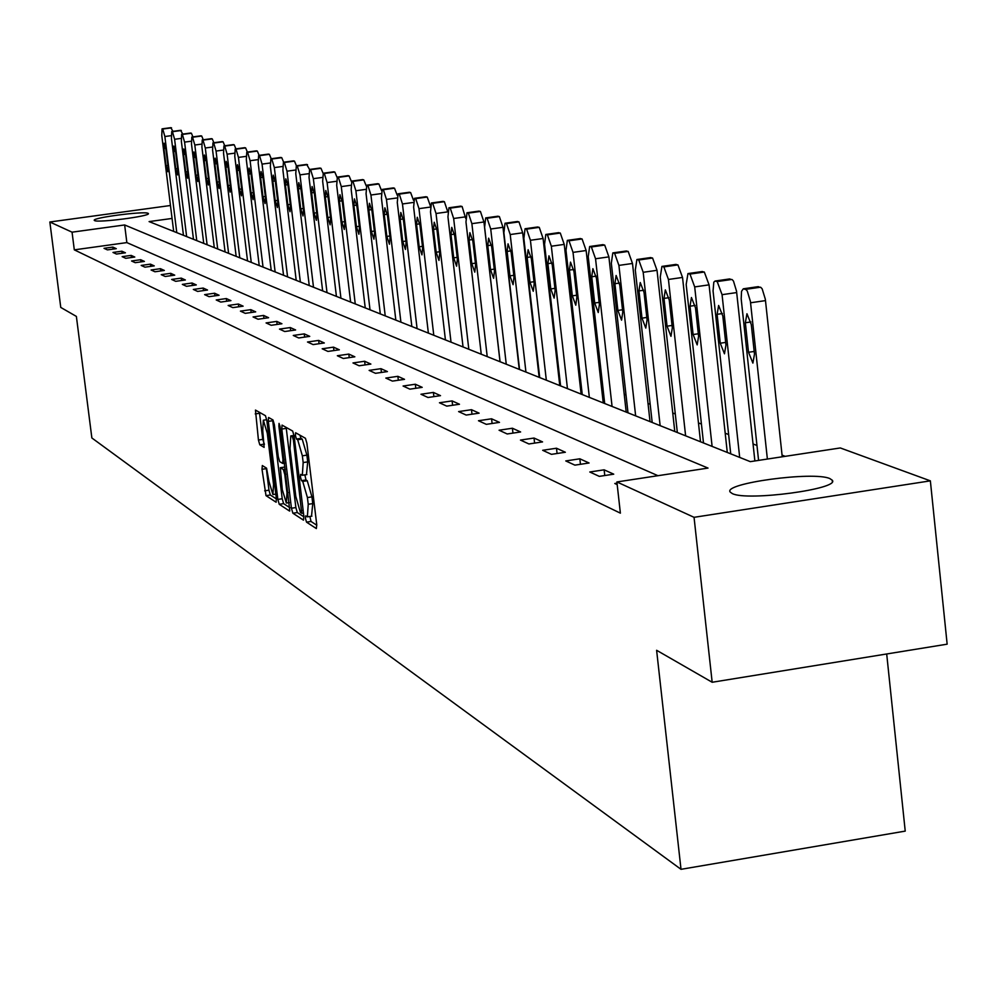 <?xml version="1.0" encoding="UTF-8"?>
<svg xmlns="http://www.w3.org/2000/svg" width="997" height="997" viewBox="0 0 997 997"><rect width="100%" height="100%" fill="white"/><g stroke="black" fill="none" stroke-linecap="round" stroke-linejoin="round"><path stroke-width="1.5" d="M305.493 518.602L306.515 522.141L316.348 528.572L316.747 524.671L306.902 443.329L305.431 438.281L295.611 432.748L295.424 435.539L296.433 439.041L297.692 439.752L302.353 455.816L303.175 462.558L302.328 475.257L300.645 474.36L300.471 477.127L301.48 480.641L302.739 481.414L307.412 497.565L308.235 504.283L307.388 516.845L305.68 515.873L305.493 518.602M309.893 516.458L311.014 521.456L316.797 525.22M299.972 435.203L300.957 438.368L302.203 439.091L297.692 439.752M304.87 474.871L305.992 479.968L307.25 480.728L302.739 481.414M148.005 213.283L148.379 213.557C150.883 216.1 98.279 222.979 94.578 220.599L94.254 220.337C91.998 217.77 143.88 210.978 148.005 213.283M829.84 478.585L832.208 480.168C840.895 488.854 747.015 501.466 732.272 493.565L730.215 492.082C722.513 483.358 813.764 471.033 829.84 478.585M262.323 465.549L262.012 469.288L266.012 495.646L276.119 502.226L276.343 498.438L266.835 420.522L265.451 415.699L255.456 410.079L258.435 440.026L259.793 444.799L264.118 447.379L262.747 430.517L263.333 420.211L267.271 433.159L273.527 484.392L272.929 494.549L268.978 481.489L266.573 468.179L262.323 465.549M172.07 218.443L149.101 221.596L750.292 461.648L840.321 447.952L930.363 480.853L947.15 644.174L712.17 682.26L656.612 650.281L681.013 869.322L91.861 437.97L76.383 316.423L60.755 307.425L49.85 221.995L170.462 205.507M712.17 682.26L694.049 517.318L616.894 481.95L708.032 468.079L124.65 224.961L72.058 232.176L49.85 221.995M657.945 475.694L126.856 242.595L74.301 249.848L620.383 513.156L616.894 481.95M74.301 249.848L72.058 232.176M291.436 508.246L292.869 513.206L303.474 520.147L303.848 516.296L294.115 436.05L292.669 431.065L282.051 425.108L281.802 429.046L291.436 508.246L295.872 507.573L297.305 512.545L303.911 516.832M289.541 511.037L279.235 504.295L277.851 499.41L268.33 421.37L268.554 417.481L272.991 419.961L274.387 424.822L278.275 456.726L279.683 461.623L282.712 463.431L282.949 459.542L278.886 426.155L279.048 423.401L280.107 426.853L289.791 511M681.013 869.322L905.226 831.112L886.694 653.97M617.031 483.171L614.8 483.508L617.193 484.604M613.728 474.173L604.132 469.824L589.788 471.992L599.284 476.367L613.728 474.173M589.065 462.994L579.843 458.807L565.773 460.938L574.895 465.138L589.065 462.994M565.361 452.252L556.488 448.226L542.68 450.295L551.453 454.345L565.361 452.252M542.567 441.908L534.031 438.044L520.459 440.076L528.909 443.964L542.567 441.908M520.621 431.963L512.408 428.236L499.073 430.218L507.211 433.969L520.621 431.963M499.485 422.379L491.571 418.79L478.473 420.734L486.312 424.348L499.485 422.379M479.121 413.157L471.481 409.692L458.608 411.587L466.172 415.064L479.121 413.157M459.48 404.246L452.102 400.906L439.453 402.763L446.743 406.128L459.48 404.246M440.512 395.647L433.396 392.419L420.958 394.251L428 397.491L440.512 395.647M422.205 387.347L415.338 384.231L403.087 386.026L409.892 389.154L422.205 387.347M404.52 379.334L397.865 376.318L385.827 378.075L392.394 381.103L404.52 379.334M387.409 371.582L380.979 368.666L369.127 370.386L375.483 373.314L387.409 371.582M370.872 364.079L364.64 361.25L352.975 362.945L359.119 365.774L370.872 364.079M354.845 356.814L348.825 354.085L337.335 355.742L343.292 358.484L354.845 356.814M339.341 349.785L333.509 347.143L322.181 348.776L327.951 351.43L339.341 349.785M324.312 342.968L318.654 340.413L307.5 342.008L313.095 344.588L324.312 342.968M309.743 336.363L304.259 333.883L293.268 335.453L298.701 337.958L309.743 336.363M295.623 329.97L290.301 327.552L279.472 329.097L284.731 331.527L295.623 329.97M281.914 323.751L276.755 321.408L266.074 322.928L271.172 325.284L281.914 323.751M268.604 317.719L263.594 315.438L253.064 316.946L258.024 319.227L268.604 317.719M255.693 311.862L250.82 309.656L240.427 311.126L245.25 313.345L255.693 311.862M243.131 306.166L238.395 304.023L228.151 305.468L232.837 307.624L243.131 306.166M230.93 300.633L226.331 298.552L216.224 299.972L220.773 302.079L230.93 300.633M219.066 295.262L214.592 293.23L204.622 294.638L209.046 296.67L219.066 295.262M207.526 290.027L203.176 288.058L193.331 289.442L197.63 291.423L207.526 290.027M196.297 284.93L192.06 283.011L182.339 284.382L186.539 286.313L196.297 284.93M185.367 279.983L181.242 278.113L171.646 279.447L175.721 281.328L185.367 279.983M174.724 275.16L170.699 273.328L161.227 274.661L165.203 276.481L174.724 275.16M164.355 270.449L160.43 268.679L151.083 269.988L154.959 271.77L164.355 270.449M154.248 265.875L150.435 264.143L141.188 265.426L144.964 267.171L154.248 265.875M144.403 261.413L140.677 259.719L131.554 260.99L135.231 262.685L144.403 261.413M134.794 257.052L131.168 255.406L122.145 256.653L125.734 258.31L134.794 257.052M125.423 252.802L121.883 251.207L112.973 252.44L116.475 254.048L125.423 252.802M116.288 248.664L112.823 247.094L104.024 248.315L107.439 249.886L116.288 248.664M785.162 456.339L782.059 455.143M756.972 445.472L753.034 443.952M728.633 434.542L725.193 433.209M701.427 424.049L698.448 422.902M675.293 413.967L672.738 412.982M650.169 404.284L648.013 403.449M626.004 394.962L624.209 394.264M602.736 385.989L601.278 385.428M580.304 377.34L579.17 376.903M558.681 369.002L557.846 368.678M930.363 480.853L694.049 517.318M126.856 242.595L124.65 224.961M604.132 469.824L604.768 475.532M579.843 458.807L580.453 464.29M556.488 448.226L557.086 453.498M534.031 438.044L534.604 443.104M512.408 428.236L512.957 433.109M491.571 418.79L492.107 423.488M471.481 409.692L472.005 414.204M452.102 400.906L452.613 405.256M433.396 392.419L433.894 396.619M415.338 384.231L415.811 388.282M397.865 376.318L398.339 380.231M380.979 368.666L381.427 372.442M364.64 361.25L365.076 364.914M348.825 354.085L349.249 357.624M333.509 347.143L333.92 350.57M318.654 340.413L319.065 343.728M304.259 333.883L304.658 337.098M290.301 327.552L290.675 330.668M276.755 321.408L277.116 324.436M263.594 315.438L263.956 318.379M250.82 309.656L251.169 312.497M238.395 304.023L238.744 306.789M226.331 298.552L226.655 301.244M214.592 293.23L214.916 295.847M203.176 288.058L203.488 290.601M192.06 283.011L192.359 285.491M181.242 278.113L181.541 280.518M170.699 273.328L170.998 275.671M160.43 268.679L160.716 270.96M150.435 264.143L150.709 266.361M140.677 259.719L140.951 261.887M131.168 255.406L131.43 257.525M121.883 251.207L122.145 253.263M112.823 247.094L113.085 249.1M311.525 516.035L312.759 503.61L308.235 504.283M307.25 480.728L311.936 496.88L312.759 503.61M306.49 474.472L307.699 461.885L303.175 462.558M302.203 439.091L306.889 455.143L307.699 461.885M286.151 427.389L295.872 507.573M301.73 513.281L293.442 440.238L292.433 436.761L290.8 435.913L289.99 448.575L295.81 496.419L300.409 512.433L301.73 513.281M289.953 507.76L283.609 503.635L279.235 504.295M272.605 419.737L282.226 498.749L283.609 503.635M282.301 489.764L286.351 503.036L286.986 492.742L284.768 474.447L283.347 469.525L280.319 467.705L282.301 489.764M259.457 412.322L262.747 439.39L264.417 444.35M266.261 467.992L268.966 490.188L270.324 494.998L276.406 498.949M782.234 456.788L765.335 299.225L762.182 288.881L760.848 287.398L757.683 286.837M758.58 460.39L741.182 298.863L741.544 291.323L743.301 288.806L745.943 289.554L747.264 291.024L750.405 301.381L767.378 459.044M745.345 322.766L748.523 352.277L752.885 363.107L754.48 354.172L751.289 324.548L746.952 313.756L745.345 322.766L750.915 321.956M754.879 460.95L736.534 291.199L733.48 281.092L732.197 279.646L729.181 279.098M730.726 453.834L713.054 290.9L713.815 282.188L715.061 281.042L717.179 281.565L722.065 294.676L739.687 457.411M717.117 314.317L720.258 343.217L724.458 353.81L725.953 345.049L722.813 316.024L718.625 305.468L717.117 314.317L722.451 313.544M727.287 452.464L709.066 284.855L704.318 272.031L701.826 271.67M703.496 442.955L686.173 284.494L687.955 273.577L689.974 274.075L694.697 286.912L712.107 446.394M690.024 306.204L693.114 334.531L697.177 344.887L698.598 336.276L695.495 307.836L691.444 297.517L690.024 306.204L695.146 305.456M700.517 441.771L682.534 277.44L677.935 264.89L675.555 264.541M677.337 432.511L660.238 277.129L661.921 266.411L663.865 266.897L668.439 279.459L685.612 435.814M664.002 298.402L667.055 326.181L670.969 336.325L672.314 327.863L669.249 299.985L665.335 289.878L664.002 298.402L668.925 297.692M674.782 431.489L657.023 270.312L652.574 258.024L650.306 257.687M652.188 422.479L635.301 270.05L636.896 259.519L638.765 259.993L643.19 272.293L660.139 425.644M638.977 290.912L641.993 318.155L645.794 328.088L647.053 319.775L644.037 292.433L640.248 282.537L638.977 290.912L643.726 290.239M650.032 421.606L632.497 263.47L628.185 251.418L626.004 251.107M627.998 412.808L611.323 263.245L612.819 252.902L614.613 253.35L618.913 265.401L635.65 415.874M614.912 283.709L617.891 310.428L621.567 320.162L622.764 311.999L619.785 285.167L616.121 275.471L614.912 283.709L619.473 283.048M626.203 412.097L608.893 256.877L604.705 245.075L602.624 244.751M604.693 403.511L588.23 256.69L589.651 246.521L591.383 246.957L595.545 258.771L612.071 406.452M591.757 276.767L594.686 303.001L598.25 312.535L599.384 304.509L596.43 278.175L592.891 268.667L591.757 276.767L596.144 276.144M603.247 402.925L586.149 250.521L582.086 238.956L580.092 238.644M582.248 394.55L565.997 250.384L567.33 240.377L568.988 240.788L573.026 252.378L589.352 397.379M569.437 270.087L572.34 295.847L575.78 305.194L576.852 297.293L573.948 271.433L570.508 262.124L569.437 270.087L573.674 269.477M581.114 394.089L564.227 244.402L560.289 233.049L558.37 232.75M560.601 385.901L544.549 244.29L545.82 234.457L547.415 234.856L551.341 246.222L567.455 388.643M547.914 263.644L550.78 288.943L554.133 298.103L555.142 290.339L552.263 264.94L548.936 255.805L547.914 263.644L552.002 263.058M559.766 385.565L543.091 238.495L539.252 227.353L537.42 227.067M539.713 377.564L523.861 238.42L525.07 228.749L526.603 229.136L530.416 240.277L546.331 380.206M527.164 257.425L529.993 282.288L533.245 291.274L534.205 283.634L531.364 258.684L528.123 249.724L527.164 257.425L531.102 256.865M539.153 377.34L522.69 232.8L518.963 221.87L517.194 221.583M519.562 369.513L503.896 232.75L505.03 223.241L506.513 223.602L510.215 234.544L525.942 372.068M507.124 251.418L509.928 275.857L513.081 284.681L513.991 277.154L511.187 252.64L508.034 243.841L507.124 251.418L510.938 250.883M519.25 369.401L502.987 227.304L499.36 216.561L497.665 216.287M500.083 361.737L484.617 227.279L485.689 217.907L487.109 218.268L490.723 229.011L506.252 364.204M487.782 245.623L490.536 269.651L493.602 278.313L494.462 270.897L491.695 246.795L488.642 238.171L487.782 245.623L491.459 245.112M500.02 361.712L483.944 221.982L480.417 211.439L478.784 211.177M481.252 354.222L465.973 221.995L466.995 212.76L468.366 213.109L471.88 223.664L487.221 356.602M469.076 240.028L471.805 263.644L474.784 272.156L475.594 264.866L472.865 241.162L469.899 232.675L469.076 240.028L472.64 239.529M465.711 218.405L462.097 206.479L460.527 206.229M463.044 346.956L447.952 216.872L448.912 207.787L450.245 208.124L453.66 218.493L468.814 349.262M450.993 234.607L453.697 257.849L456.589 266.199L457.361 259.021L454.657 235.703L451.766 227.378L450.993 234.607L454.433 234.133M445.422 339.915L430.505 211.925L431.414 202.977L432.698 203.301L436.038 213.495L451.018 342.145M442.867 201.431L444.375 201.681L447.703 211.651M433.496 229.372L436.163 252.229L438.979 260.441L439.714 253.363L437.047 230.432L434.231 222.244L433.496 229.372L436.836 228.911M428.374 333.11L413.63 207.127L414.49 198.316L415.724 198.627L418.977 208.647L433.782 335.266M425.769 196.795L427.227 197.045L430.318 205.768M416.559 224.3L419.189 246.795L421.943 254.871L422.628 247.892L419.986 225.322L417.257 217.271L416.559 224.3L419.787 223.851M411.848 326.505L397.28 202.491L398.09 193.804L399.286 194.103L402.464 203.961L417.082 328.599M409.206 192.309L410.614 192.546L413.518 200.36M400.158 219.377L402.763 241.536L405.43 249.474L406.091 242.595L403.473 220.374L400.806 212.461L400.158 219.377L403.287 218.954M395.834 320.112L381.427 197.992L382.2 189.43L383.359 189.717L386.45 199.412L400.906 322.143M393.154 187.959L394.513 188.196L397.242 195.275M384.256 214.617L386.836 236.426L389.441 244.24L390.064 237.46L387.484 215.589L384.879 207.8L384.256 214.617L387.285 214.205M380.306 313.918L366.061 193.63L366.796 185.193L367.918 185.479L370.934 195.013L385.228 315.887M377.601 183.747L378.91 183.971L381.477 190.464M368.853 210.006L371.395 231.491L373.937 239.168L374.523 232.488L371.968 210.94L369.438 203.288L368.853 210.006L371.781 209.594M365.238 307.899L351.168 189.405L351.854 181.08L352.938 181.354L355.892 190.739L370.024 309.805M362.509 179.659L363.78 179.871L366.211 185.866M353.898 205.532L356.415 226.693L358.895 234.245L359.443 227.665L356.926 206.441L354.446 198.901L353.898 205.532L356.752 205.133M350.62 302.066L336.699 185.292L337.36 177.092L338.407 177.354L341.286 186.601L355.256 303.911M347.866 175.684L349.087 175.896L351.393 181.491M339.391 201.182L341.871 222.032L344.301 229.472L344.825 222.979L342.332 202.067L339.915 194.639L339.391 201.182L342.158 200.808M336.425 296.396L322.667 181.304L323.277 173.216L324.299 173.478L327.116 182.576L340.937 298.19M333.646 171.833L334.83 172.045L337.036 177.304M325.309 196.97L327.764 217.52L330.132 224.836L330.63 218.43L328.163 197.817L325.807 190.514L325.309 196.97L327.988 196.596M322.642 290.887L309.033 177.441L309.606 169.453L310.603 169.702L313.357 178.662L327.016 292.632M319.838 168.094L320.984 168.294L323.09 173.291M311.625 192.87L314.055 213.121L316.373 220.337L316.834 214.019L314.404 193.705L312.098 186.501L311.625 192.87L314.242 192.508M293.38 160.928L294.464 161.115L296.421 165.789L297.293 166.038L299.985 174.874L313.494 287.236M309.244 285.541L295.773 173.677L296.333 165.801L306.69 164.418L309.569 169.465M298.34 188.882L300.733 208.859L303.001 215.963L303.437 209.719L301.032 189.692L298.776 182.613L298.34 188.882L300.87 188.545M306.69 164.418L296.333 165.801M296.209 280.344L282.899 170.026L283.422 162.249L284.357 162.486L286.986 171.185L300.346 281.989M285.416 185.018L287.797 204.709L290.002 211.713L290.414 205.556L288.033 185.803L285.827 178.824L285.416 185.018L287.884 184.682M283.547 275.284L270.374 166.462L270.86 158.797L271.77 159.022L274.349 167.596L287.572 276.892M280.705 157.489L281.74 157.676L283.647 162.212M272.854 181.255L275.197 200.684L277.365 207.575L277.752 201.494L275.396 182.015L273.24 175.136L272.854 181.255L275.247 180.931M271.221 270.361L258.186 163.01L258.647 155.432L259.532 155.657L262.049 164.106L275.135 271.919M268.367 154.149L269.377 154.323L271.221 158.747M260.628 177.591L262.959 196.758L265.065 203.562L265.439 197.556L263.108 178.338L261.002 171.546L260.628 177.591L262.959 177.279M259.22 265.563L246.321 159.645L246.77 152.155L247.617 152.379L250.097 160.716L263.034 267.096M256.354 150.896L257.338 151.07L259.133 155.37M248.727 174.026L251.032 192.944L253.101 199.649L253.45 193.717L251.144 174.749L249.076 168.069L248.727 174.026L251.007 173.727M247.543 260.902L234.781 156.367L235.192 148.977L236.027 149.189L238.445 157.401L251.256 262.385M244.664 147.718L245.623 147.892L247.368 152.08M237.149 170.562L239.43 189.218L241.448 195.836L241.785 189.978L239.504 171.26L237.485 164.667L237.149 170.562L239.367 170.263M236.164 256.366L223.54 153.177L223.926 145.874L224.736 146.085L227.104 154.186L239.779 257.812M233.286 144.64L234.208 144.802L235.903 148.877M225.87 167.184L228.126 185.604L230.108 192.122L230.419 186.339L228.163 167.87L226.182 161.364L225.87 167.184L228.026 166.885M225.085 251.942L212.585 150.061L212.947 142.858L213.732 143.057L216.062 151.046L228.6 253.338M222.194 141.636L223.091 141.798L224.736 145.761M214.878 163.894L217.109 182.077L219.053 188.508L219.352 182.787L217.109 164.555L215.178 158.149L214.878 163.894L216.985 163.608M214.28 247.63L201.905 147.033L202.254 139.904L203.014 140.103L205.307 147.992L217.707 249.001M211.389 138.708L212.261 138.87L213.857 142.733M204.173 160.679L206.379 178.637L208.286 184.993L208.56 179.335L206.354 161.34L204.447 155.009L204.173 160.679L206.217 160.405M203.749 243.418L191.499 144.079L191.823 137.038L192.571 137.225L194.814 145.014L207.102 244.751M200.846 135.854L201.693 136.003L203.251 139.779M193.742 157.563L195.923 175.285L197.792 181.554L198.042 175.97L195.861 158.199L193.991 151.943L193.742 157.563L195.736 157.289M193.48 239.317L181.354 141.2L181.653 134.246L182.376 134.433L184.582 142.11L196.745 240.626M190.577 133.075L191.399 133.224L192.92 136.901M183.56 154.51L185.716 172.02L187.548 178.201L187.797 172.68L185.629 155.133L183.797 148.964L183.56 154.51L185.504 154.248M183.46 235.317L171.447 138.384L171.733 131.517L172.444 131.691L174.6 139.281L186.638 236.588M180.557 130.358L182.825 134.084M173.628 151.532L175.771 168.829L177.566 174.936L177.79 169.478L175.646 152.142L173.852 146.048L173.628 151.532L175.522 151.282M173.677 231.416L161.788 135.642L162.05 128.85L162.748 129.024L164.866 136.514L176.781 232.65M170.774 127.703L172.992 131.342M163.932 148.628L166.05 165.726L167.82 171.746L168.032 166.362L165.901 149.226L164.144 143.207L163.932 148.628L165.789 148.379M311.014 521.456L306.515 522.141M300.957 438.368L296.433 439.041M305.992 479.968L301.48 480.641M311.936 496.88L307.412 497.565M306.889 455.143L302.353 455.816M286.251 428.386L281.802 429.046M297.305 512.545L292.869 513.206M303.449 513.019L301.904 513.256M303.138 510.414L301.979 510.589M294.601 440.063L293.442 440.238M294.165 436.499L292.433 436.761M294.053 435.577L291.136 436.013M282.226 498.749L277.851 499.41M272.704 420.722L268.33 421.37M284.519 463.107L282.836 463.356M284.07 459.368L282.949 459.542M279.983 425.993L278.886 426.155M288.108 492.58L286.986 492.742M285.877 474.285L284.768 474.447M285.267 469.238L283.347 469.525M284.83 467.082L280.419 467.73M274.611 484.218L273.527 484.392M268.355 432.997L267.271 433.159M264.105 444.163L259.793 444.799M262.747 439.39L258.435 440.026M259.556 413.281L255.232 413.917M270.324 494.998L266.012 495.646M268.966 490.188L264.654 490.836M266.324 468.652L262.012 469.288M750.567 302.776L765.509 300.608M745.519 289.367L760.424 287.211M743.662 288.856L758.555 286.7M754.181 351.442L748.523 352.277M722.065 294.676L736.708 292.57M717.179 281.565L731.786 279.459M715.397 281.079L729.991 278.973M725.679 342.42L720.258 343.217M694.697 286.912L709.066 284.855M689.974 274.075L704.318 272.031M688.279 273.614L702.598 271.558M698.324 333.771L693.114 334.531M668.439 279.459L682.534 277.44M663.865 266.897L677.935 264.89M662.22 266.448L676.278 264.442M672.053 325.446L667.055 326.181M643.19 272.293L657.023 270.312M638.765 259.993L652.574 258.024M637.183 259.556L650.979 257.6M646.804 317.457L641.993 318.155M618.913 265.401L632.497 263.47M614.613 253.35L628.185 251.418M613.105 252.926L626.652 251.007M622.514 309.768L617.891 310.428M595.545 258.771L608.893 256.877M591.383 246.957L604.705 245.075M589.912 246.546L603.222 244.676M599.135 302.365L594.686 303.001M573.026 252.378L586.149 250.521M568.988 240.788L582.086 238.956M567.58 240.402L580.665 238.57M576.627 295.224L572.34 295.847M551.341 246.222L564.227 244.402M547.415 234.856L560.289 233.049M546.057 234.482L558.918 232.675M554.918 288.345L550.78 288.943M530.416 240.277L543.091 238.495M526.603 229.136L539.252 227.353M525.294 228.774L537.931 227.004M533.981 281.715L529.993 282.288M510.215 234.544L522.69 232.8M506.513 223.602L518.963 221.87M505.255 223.253L517.68 221.521M513.779 275.309L509.928 275.857M490.723 229.011L502.987 227.304M487.109 218.268L499.36 216.561M485.888 217.932L498.126 216.224M494.263 269.115L490.536 269.651M471.88 223.664L483.944 221.982M468.366 213.109L480.417 211.439M467.182 212.785L479.221 211.115M475.407 263.146L471.805 263.644M453.66 218.493L465.537 216.848M450.245 208.124L462.097 206.479M449.099 207.812L460.938 206.167M457.162 257.351L453.697 257.849M436.038 213.495L447.69 211.875M432.698 203.301L444.375 201.681M431.601 202.989L443.266 201.382M439.527 251.755L436.163 252.229M418.977 208.647L430.255 207.089M415.724 198.627L427.227 197.045M414.665 198.328L426.143 196.745M422.454 246.346L419.189 246.795M402.464 203.961L413.369 202.453M399.286 194.103L410.614 192.546M398.252 193.817L409.568 192.259M405.916 241.087L402.763 241.536M386.45 199.412L397.005 197.967M383.359 189.717L394.513 188.196M382.362 189.442L393.503 187.91M389.889 236.002L386.836 236.426M370.934 195.013L381.153 193.605M367.918 185.479L378.91 183.971M366.946 185.205L377.925 183.697M374.349 231.08L371.395 231.491M355.892 190.739L365.799 189.38M352.938 181.354L363.78 179.871M352.003 181.093L362.821 179.61M359.281 226.294L356.415 226.693M341.286 186.601L350.894 185.28M338.407 177.354L349.087 175.896M337.497 177.105L348.165 175.646M344.663 221.646L341.871 222.032M327.116 182.576L336.425 181.304M324.299 173.478L334.83 172.045M323.414 173.229L333.933 171.796M330.468 217.134L327.764 217.52M313.357 178.662L322.392 177.441M310.603 169.702L320.984 168.294M309.743 169.465L320.112 168.057M316.685 212.76L314.055 213.121M299.985 174.874L308.758 173.677M297.293 166.038L307.537 164.655M303.287 208.51L300.733 208.859M286.986 171.185L295.511 170.026M284.357 162.486L294.464 161.115M283.534 162.262L293.629 160.891M290.277 204.373L287.797 204.709M274.349 167.596L282.625 166.474M271.77 159.022L281.74 157.676M270.972 158.797L280.942 157.451M277.615 200.347L275.197 200.684M262.049 164.106L270.1 163.022M259.532 155.657L269.377 154.323M258.759 155.445L268.592 154.111M265.302 196.434L262.959 196.758M250.097 160.716L257.924 159.657M247.617 152.379L257.338 151.07M246.87 152.167L256.578 150.859M253.325 192.633L251.032 192.944M238.445 157.401L246.06 156.379M236.027 149.189L245.623 147.892M235.292 148.989L244.876 147.693M241.648 188.919L239.43 189.218M227.104 154.186L234.519 153.189M224.736 146.085L234.208 144.802M224.026 145.886L233.485 144.615M230.295 185.305L228.126 185.604M216.062 151.046L223.278 150.086M213.732 143.057L223.091 141.798M213.046 142.858L222.393 141.611M219.228 181.79L217.109 182.077M205.307 147.992L212.324 147.058M203.014 140.103L212.261 138.87M202.341 139.916L211.576 138.683M208.448 178.363L206.379 178.637M194.814 145.014L201.656 144.104M192.571 137.225L201.693 136.003M191.91 137.05L201.033 135.829M197.929 175.023L195.923 175.285M184.582 142.11L191.25 141.225M182.376 134.433L191.399 133.224M181.741 134.246L190.751 133.05M187.673 171.758L185.716 172.02M174.6 139.281L181.105 138.409M172.444 131.691L181.354 130.507M171.808 131.517L180.719 130.333M177.678 168.58L175.771 168.829M164.866 136.514L171.21 135.667M162.748 129.024L171.559 127.853M162.137 128.85L170.936 127.678M167.92 165.477L166.05 165.726M832.208 480.168L832.345 481.489M311.899 516.159L307.537 516.82M306.852 474.584L302.465 475.233M303.462 513.056L301.804 513.318M294.028 435.44L290.8 435.913M284.531 463.156L282.712 463.431M289.329 502.588L286.463 503.024M284.731 467.045L280.319 467.705M275.82 494.113L273.028 494.524M266.722 419.712L263.333 420.211M743.301 288.806L758.181 286.662M715.061 281.042L729.654 278.936M687.955 273.577L702.262 271.533M661.921 266.411L675.966 264.404M636.896 259.519L650.692 257.562M612.819 252.902L626.365 250.982M589.651 246.521L602.961 244.639M567.33 240.377L580.416 238.545M545.82 234.457L558.669 232.65M525.07 228.749L537.707 226.98M505.03 223.241L517.468 221.496M485.689 217.907L497.914 216.212M466.995 212.76L479.021 211.09M448.912 207.787L460.751 206.142M431.414 202.977L443.079 201.369M414.49 198.316L425.968 196.733M398.09 193.804L409.406 192.247M382.2 189.43L393.341 187.897M366.796 185.193L377.776 183.685M351.854 181.08L362.684 179.597M337.36 177.092L348.028 175.634M323.277 173.216L333.808 171.783M309.606 169.453L319.987 168.044M283.422 162.249L293.517 160.878M270.86 158.797L280.83 157.439M258.647 155.432L268.48 154.099M246.77 152.155L256.466 150.846M235.192 148.977L244.776 147.681M223.926 145.874L233.385 144.602M212.947 142.858L222.294 141.599M202.254 139.904L211.476 138.67M191.823 137.038L200.945 135.816M181.653 134.246L190.664 133.037M171.733 131.517L180.631 130.32M162.05 128.85L170.848 127.678"/></g></svg>

